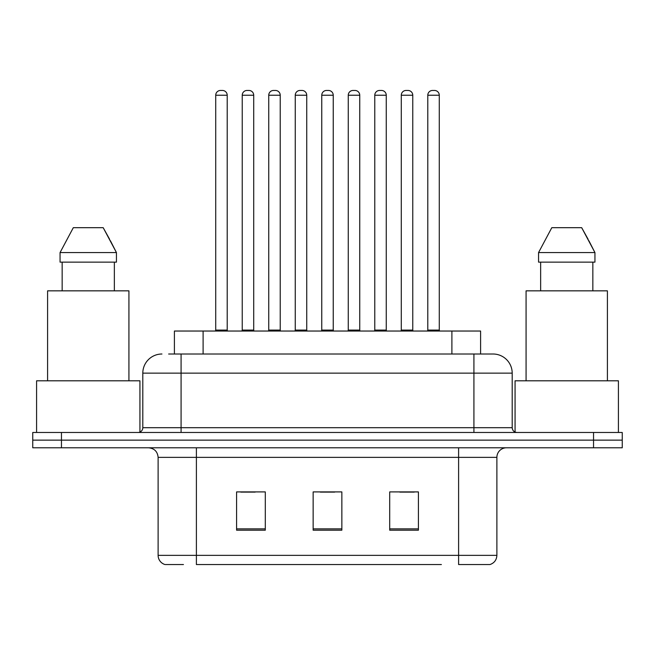 <?xml version="1.0" encoding="UTF-8"?>
<svg xmlns="http://www.w3.org/2000/svg" width="655" height="655" viewBox="0 0 655 655"><rect width="100%" height="100%" fill="white"/><g stroke="black" fill="none" stroke-linecap="round" stroke-linejoin="round"><path stroke-width="0.98" d="M174.402 354.011L174.402 331.037L480.598 331.037L480.598 354.011M183.449 564.544L165.478 564.544M496.883 555.358C496.621 559.943 494.32 563.005 489.997 564.544L458.606 564.544L458.606 555.358L496.883 555.358L496.883 457.362A9.571 9.571 0 0 1 506.454 447.791M165.003 564.544A9.571 9.571 0 0 1 158.117 555.358L158.117 457.362C157.544 451.549 154.359 448.364 148.546 447.791M61.455 432.48L622.25 432.48L622.25 440.135L32.75 440.135L32.75 447.791L61.455 447.791L61.455 440.135L32.75 440.135L32.75 432.48L61.455 432.48L61.455 440.135L622.25 440.135L622.25 447.791L61.455 447.791M418.414 530.19L418.414 491.905L389.7 491.905L389.7 530.19L418.414 530.19M265.3 530.19L265.3 491.905L236.586 491.905L236.586 530.19L265.3 530.19M341.853 530.19L341.853 491.905L313.147 491.905L313.147 530.19L341.853 530.19M441.396 564.544L196.394 564.544L196.394 555.358L458.606 555.358L458.606 457.362L158.117 457.362M240.794 492.101L255.155 492.101M399.845 492.101L414.206 492.101M320.32 492.101L334.68 492.101M169.08 354.011L492.765 354.011M168.646 354.011L181.083 354.011L181.083 373.145L142.806 373.145L142.806 427.699A4.781 4.781 0 0 1 138.017 432.48M161.941 354.011A19.142 19.142 0 0 0 142.806 373.145M493.059 354.011A19.142 19.142 0 0 1 512.194 373.145L512.194 427.699C512.48 430.605 514.077 432.194 516.983 432.48M227.211 95.237L215.724 95.237A4.781 4.781 0 0 1 220.506 90.456L222.422 90.456A4.781 4.781 0 0 1 227.211 95.237L227.211 330.087A0.958 0.958 0 0 0 228.169 331.037M215.724 95.237L215.724 330.087A0.958 0.958 0 0 1 214.766 331.037M222.422 90.456L220.506 90.456M242.235 95.237A4.781 4.781 0 0 1 247.017 90.456L248.933 90.456A4.781 4.781 0 0 1 253.714 95.237L242.235 95.237L242.235 330.087A0.958 0.958 0 0 1 241.277 331.037M253.714 95.237L253.714 330.087A0.958 0.958 0 0 0 254.672 331.037M248.933 90.456L247.017 90.456M280.225 95.237L268.738 95.237A4.781 4.781 0 0 1 273.528 90.456L275.444 90.456A4.781 4.781 0 0 1 280.225 95.237L280.225 330.087A0.958 0.958 0 0 0 281.183 331.037M268.738 95.237L268.738 330.087A0.958 0.958 0 0 1 267.78 331.037M275.444 90.456L273.528 90.456M333.239 95.237L321.761 95.237A4.781 4.781 0 0 1 326.542 90.456L328.458 90.456A4.781 4.781 0 0 1 333.239 95.237L333.239 330.087A0.958 0.958 0 0 0 334.197 331.037M321.761 95.237L321.761 330.087A0.958 0.958 0 0 1 320.803 331.037M328.458 90.456L326.542 90.456M386.262 95.237L374.775 95.237A4.781 4.781 0 0 1 379.556 90.456L381.472 90.456A4.781 4.781 0 0 1 386.262 95.237L386.262 330.087A0.958 0.958 0 0 0 387.22 331.037M374.775 95.237L374.775 330.087A0.958 0.958 0 0 1 373.817 331.037M381.472 90.456L379.556 90.456M439.276 95.237L427.789 95.237A4.781 4.781 0 0 1 432.578 90.456L434.494 90.456A4.781 4.781 0 0 1 439.276 95.237L439.276 330.087A0.958 0.958 0 0 0 440.234 331.037M427.789 95.237L427.789 330.087A0.958 0.958 0 0 1 426.831 331.037M434.494 90.456L432.578 90.456M295.249 95.237A4.781 4.781 0 0 1 300.031 90.456L301.947 90.456A4.781 4.781 0 0 1 306.736 95.237L295.249 95.237L295.249 330.087A0.958 0.958 0 0 1 294.291 331.037M306.736 95.237L306.736 330.087A0.958 0.958 0 0 0 307.694 331.037M301.947 90.456L300.031 90.456M348.264 95.237A4.781 4.781 0 0 1 353.053 90.456L354.969 90.456A4.781 4.781 0 0 1 359.751 95.237L348.264 95.237L348.264 330.087A0.958 0.958 0 0 1 347.306 331.037M359.751 95.237L359.751 330.087A0.958 0.958 0 0 0 360.709 331.037M354.969 90.456L353.053 90.456M401.286 95.237A4.781 4.781 0 0 1 406.067 90.456L407.983 90.456A4.781 4.781 0 0 1 412.765 95.237L401.286 95.237L401.286 330.087A0.958 0.958 0 0 1 400.328 331.037M412.765 95.237L412.765 330.087A0.958 0.958 0 0 0 413.723 331.037M407.983 90.456L406.067 90.456M139.933 432.079L139.933 380.801L36.582 380.801L36.582 432.48M128.929 380.801L128.929 290.845L47.586 290.845L47.586 380.801M110.4 240.745L116.443 252.568L60.063 252.568L73.311 227.686L60.063 252.568L60.063 262.139L116.443 262.139L116.443 252.568L116.443 262.139M116.443 252.568L103.195 227.686L109.639 239.312M62.16 262.139L62.16 290.845M114.355 290.845L114.355 262.139M103.195 227.686L73.311 227.686M618.418 432.48L618.418 380.801L515.067 380.801L515.067 432.079M607.414 380.801L607.414 290.845L526.071 290.845L526.071 380.801M588.886 240.745L594.937 252.568L538.557 252.568L551.805 227.686L538.557 252.568L538.557 262.139L594.937 262.139L594.937 252.568L594.937 262.139M594.937 252.568L581.689 227.686L588.133 239.312M540.645 262.139L540.645 290.845M592.841 290.845L592.841 262.139M581.689 227.686L551.805 227.686M203.107 354.011L203.107 331.037M451.893 354.011L451.893 331.037M458.606 447.791L458.606 457.362L496.883 457.362M158.117 555.358L196.394 555.358L196.394 447.791M593.545 447.791L593.545 432.48M341.853 528.855L313.147 528.855M265.3 528.855L236.586 528.855M418.414 528.855L389.7 528.855M181.083 432.48L181.083 427.699L512.194 427.699M142.806 427.699L181.083 427.699L181.083 373.145L473.917 373.145L473.917 432.48M512.194 373.145L473.917 373.145L473.917 354.011M215.724 330.087L227.211 330.087M242.235 330.087L253.714 330.087M268.738 330.087L280.225 330.087M321.761 330.087L333.239 330.087M374.775 330.087L386.262 330.087M427.789 330.087L439.276 330.087M295.249 330.087L306.736 330.087M348.264 330.087L359.751 330.087M401.286 330.087L412.765 330.087"/></g></svg>
